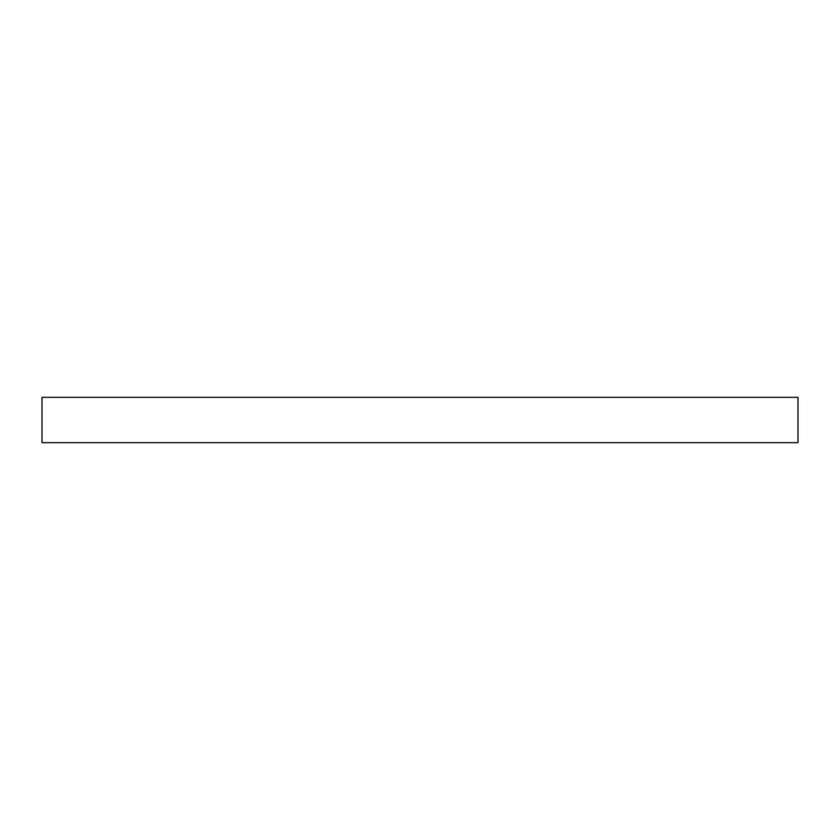 <?xml version="1.0" encoding="UTF-8"?>
<svg xmlns="http://www.w3.org/2000/svg" width="840" height="840" viewBox="0 0 840 840"><rect width="100%" height="100%" fill="white"/><g stroke="black" fill="none" stroke-linecap="round" stroke-linejoin="round"><path stroke-width="1.26" d="M42 397.32L42 442.68L798 442.68L798 397.32L42 397.32L42 442.68L798 442.68L798 397.32L42 397.32"/></g></svg>
